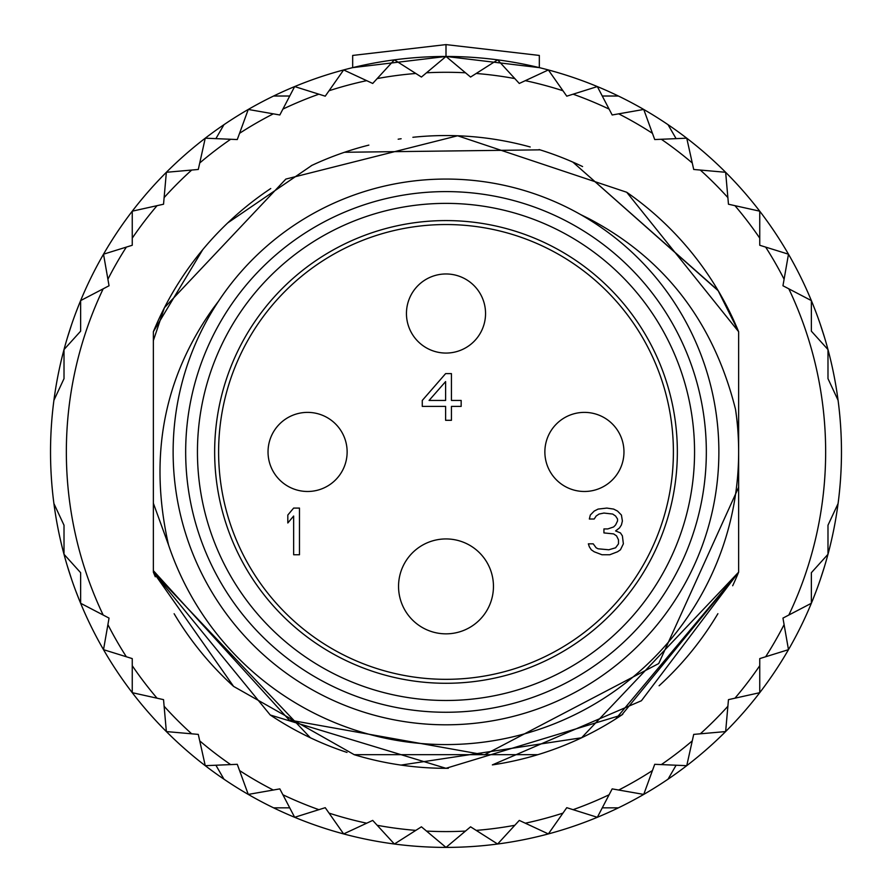 <?xml version="1.0" encoding="UTF-8"?>
<svg xmlns="http://www.w3.org/2000/svg" width="892" height="892" viewBox="0 0 892 892"><rect width="100%" height="100%" fill="white"/><g stroke="black" fill="none" stroke-linecap="round" stroke-linejoin="round"><path stroke-width="1.34" d="M347.133 451.932A39.549 39.549 0 0 0 307.584 412.383A39.549 39.549 0 0 0 268.035 451.932A39.549 39.549 0 0 0 307.584 491.481A39.549 39.549 0 0 0 347.133 451.932A39.549 39.549 0 0 1 307.584 491.481A39.549 39.549 0 0 1 268.035 451.932M544.867 451.932A39.549 39.549 0 0 0 584.416 491.481A39.549 39.549 0 0 0 623.965 451.932A39.549 39.549 0 0 0 584.416 412.383A39.549 39.549 0 0 0 544.867 451.932A39.549 39.549 0 0 1 584.416 412.383A39.549 39.549 0 0 1 623.965 451.932M446 353.065A39.549 39.549 0 0 0 485.549 313.516A39.549 39.549 0 0 0 446 273.967A39.549 39.549 0 0 0 406.451 313.516A39.549 39.549 0 0 0 446 353.065A39.549 39.549 0 0 1 406.451 313.516A39.549 39.549 0 0 1 446 273.967M446 679.325A227.393 227.393 0 0 1 218.607 451.932A227.393 227.393 0 0 1 446 224.539A227.393 227.393 0 0 1 673.393 451.932A227.393 227.393 0 0 1 446 679.325M398.546 586.39A47.454 47.454 0 0 1 446 538.935A47.454 47.454 0 0 1 493.454 586.39A47.454 47.454 0 0 1 446 633.844A47.454 47.454 0 0 1 398.546 586.39M293.646 554.757L299.478 554.757L299.478 508.083L293.646 508.083L287.815 515.041L287.815 522.98L293.646 516.033L293.646 554.757M451.441 373.625L445.61 373.625L422.273 400.441L422.273 406.395L445.61 406.395L445.61 420.299L451.441 420.299L451.441 406.395L461.164 406.395L461.164 400.441L451.441 400.441L451.441 373.625M617.532 551.78L620.453 549.784L623.363 543.83L622.393 535.891L620.453 532.914L615.591 530.93L619.483 527.941L621.423 524.964L622.393 520.995L621.423 515.041L617.532 511.071L613.64 509.087L606.839 508.083L598.086 509.087L594.206 511.071L590.314 515.041L589.344 519.01L594.206 519.01L596.146 516.033L599.067 514.048L603.929 513.056L612.67 514.048L615.591 516.033L617.532 519.01L617.532 520.995L615.591 524.964L613.64 526.949L607.809 528.934L603.929 528.934L603.929 532.914L613.64 533.907L616.562 535.891L618.502 539.861L618.502 543.83L615.591 547.799L608.79 549.784L598.086 548.792L596.146 547.799L593.225 543.83L588.363 543.83L589.344 546.807L591.284 549.784L594.206 551.78L601.977 554.757L609.76 554.757L617.532 551.78M445.61 400.441L429.074 400.441L445.61 381.575L445.61 400.441M446 683.283A231.351 231.351 0 0 0 677.351 451.932A231.351 231.351 0 0 0 446 220.58A231.351 231.351 0 0 0 214.649 451.932A231.351 231.351 0 0 0 446 683.283M446 724.806A272.874 272.874 0 0 1 173.126 451.932A272.874 272.874 0 0 1 446 179.058A272.874 272.874 0 0 1 718.874 451.932A272.874 272.874 0 0 1 446 724.806M223.959 124.69A395.468 395.468 0 0 1 446 56.464L539.326 67.636L539.326 55.438L446 44.6L352.675 55.438L352.675 67.636L446 56.464A395.468 395.468 0 0 1 618.379 807.851A395.468 395.468 0 0 1 53.91 503.556L64.012 525.232L53.91 503.556A395.468 395.468 0 0 1 223.959 124.69L215.897 138.639M827.988 349.575L827.988 378.643L838.09 400.318L827.988 378.643L827.988 349.575L811.363 331.166L811.363 300.593L782.953 285.763L788.483 254.198L759.75 245.267L759.75 211.181L728.463 204.223L725.642 172.29L693.708 169.469L686.751 138.182L654.728 139.553L643.734 109.448L612.168 114.979L597.339 86.569L566.766 96.18L548.357 69.944L519.289 83.458L497.625 59.842L470.575 77.046L446 56.464L446 44.6M67.391 337.711L71.594 324.61M79.299 600.015L75.853 591.162M71.583 579.231L67.346 566.019M198.091 169.491L198.403 168.934M223.959 779.173L215.897 765.224M198.091 734.372L198.403 734.93M64.012 554.289L64.012 525.232L64.012 554.289L80.637 572.697L80.637 603.271L109.047 618.1L103.517 649.666L132.25 658.597L132.25 692.683L163.537 699.64L166.358 731.574L198.292 734.395L205.249 765.682L237.272 764.31L248.266 794.415L279.832 788.885L294.661 817.295L325.234 807.684L343.643 833.92L372.711 820.406L394.375 844.022L421.425 826.817L446 847.4L470.575 826.817L497.625 844.022L519.289 820.406L548.357 833.92L566.766 807.684L597.339 817.295L612.168 788.885L643.734 794.415L654.728 764.31L686.751 765.682L693.708 734.395L725.642 731.574L728.463 699.64L759.75 692.683L759.75 658.597L788.483 649.666L782.953 618.1L811.363 603.271L811.363 572.697L827.988 554.289L827.988 525.232L838.09 503.556A395.468 395.468 0 0 0 838.09 400.318M446 56.464L421.425 77.046L394.375 59.842L372.711 83.458L343.643 69.944L325.234 96.18L294.661 86.569L279.832 114.979L248.266 109.448L237.272 139.553L205.249 138.182L198.292 169.469L166.358 172.29L163.537 204.223L132.25 211.181L132.25 245.267L103.517 254.198L109.047 285.763L80.637 300.593L80.637 331.166L64.012 349.575L64.012 378.643L53.91 400.318A395.468 395.468 0 0 0 53.91 503.556M354.291 754.721L233.604 686.405L153.357 572.14L153.357 340.599L164.396 307.74A316.37 316.37 0 0 1 270.744 188.535M311.241 165.689A316.37 316.37 0 0 1 368.864 145.106M398.167 139.197A316.37 316.37 0 0 1 401.132 138.751M412.885 137.29A316.37 316.37 0 0 1 530.194 146.968M539.08 149.555A316.37 316.37 0 0 1 582.587 166.559M626.719 192.259A316.37 316.37 0 0 1 738.643 331.724L738.643 572.14L615.725 718.93M732.678 585.754A316.37 316.37 0 0 0 738.643 572.14L621.724 715.016L445.978 768.302L270.254 715.005L153.357 572.14A316.37 316.37 0 0 0 155.297 576.778M174.13 613.729A316.37 316.37 0 0 0 233.514 686.327M270.321 715.049A316.37 316.37 0 0 0 347.021 752.424M354.068 754.654A316.37 316.37 0 0 0 448.319 768.302M492.529 764.868A316.37 316.37 0 0 0 622.761 714.325M659.099 685.77A316.37 316.37 0 0 0 717.893 613.685M64.012 349.575L80.637 331.166L80.637 300.593L103.171 288.83A379.646 379.646 0 0 0 103.171 615.034M273.621 96.013L289.733 96.013M324.71 96.013L325.357 96.013M567.29 96.013L566.643 96.013M618.379 96.013L602.267 96.013M668.041 124.69L676.103 138.639M693.909 169.491L693.597 168.934M652.453 133.321L643.734 109.448L618.702 113.841A379.646 379.646 0 0 1 652.453 133.321M693.909 734.372L693.597 734.93M668.041 779.173L676.103 765.224M827.988 525.232L827.988 554.289L811.363 572.697L811.363 603.271L788.829 615.034A379.646 379.646 0 0 0 788.829 288.83M618.379 807.851L602.267 807.851M567.29 807.851L566.643 807.851M324.71 807.851L325.357 807.851M273.621 807.851L289.733 807.851M248.266 794.415L273.298 790.033A379.646 379.646 0 0 1 239.547 770.543L248.266 794.415M581.617 737.762L400.987 765.091M310.36 737.751L153.357 572.14L153.357 331.724A316.37 316.37 0 0 1 164.396 307.74L285.853 179.08L457.607 135.774L626.719 192.259L738.643 331.724L738.643 572.14L641.415 700.744L492.373 764.89M446.959 768.302L446 768.302M717.837 290.078L738.643 331.724L738.643 572.14L581.551 737.796M537.82 754.688L354.18 754.688M218.685 300.983L213.166 308.342C163.526 378.03 148.652 456.905 168.532 544.945L153.357 503.244L153.357 570.646L289.186 720L484.378 754.855L658.72 663.559L738.643 487.233L738.643 451.932A292.643 292.643 0 0 0 735.543 409.417C713.589 322.034 664.652 258.424 588.731 218.573L580.491 214.504M168.532 544.945A292.643 292.643 0 0 0 738.643 451.932L738.643 432.609L735.543 409.417M153.357 331.724L202.785 249.593M227.728 222.911L311.877 165.399M344.513 152.276L540.017 149.845M717.982 290.324L572.865 162.11L718.261 290.792M738.643 331.724L738.643 572.14L738.643 331.724M153.357 572.14L153.357 340.599L153.357 572.14M153.357 503.244L153.357 340.599M812.701 600.015L816.147 591.162M820.417 579.231L824.654 566.019M824.609 337.711L820.038 323.517M446 700.488A248.556 248.556 0 0 1 197.444 451.932A248.556 248.556 0 0 1 446 203.376A248.556 248.556 0 0 1 694.556 451.932A248.556 248.556 0 0 1 446 700.488M446 712.262A260.33 260.33 0 0 0 706.33 451.932A260.33 260.33 0 0 0 446 191.602A260.33 260.33 0 0 0 185.67 451.932A260.33 260.33 0 0 0 446 712.262M476.172 830.385A379.646 379.646 0 0 0 514.807 825.29M525.31 823.204A379.646 379.646 0 0 0 562.952 813.114M573.088 809.68A379.646 379.646 0 0 0 609.102 794.761M618.702 790.033A379.646 379.646 0 0 0 652.453 770.543M661.351 764.589A379.646 379.646 0 0 0 692.27 740.873M700.32 733.815A379.646 379.646 0 0 0 727.883 706.252M734.941 698.202A379.646 379.646 0 0 0 759.75 665.7M765.659 656.757A379.646 379.646 0 0 0 784.09 624.634M426.51 831.076A379.646 379.646 0 0 0 465.49 831.076M377.193 825.29A379.646 379.646 0 0 0 415.828 830.385M329.048 813.114A379.646 379.646 0 0 0 366.69 823.204M282.898 794.761A379.646 379.646 0 0 0 318.912 809.68M199.73 740.873A379.646 379.646 0 0 0 230.649 764.589M164.117 706.252A379.646 379.646 0 0 0 191.68 733.815M132.25 665.7A379.646 379.646 0 0 0 157.059 698.202M107.91 624.634A379.646 379.646 0 0 0 126.341 656.757M514.807 78.574A379.646 379.646 0 0 0 476.172 73.479M562.952 90.75A379.646 379.646 0 0 0 525.31 80.659M609.102 109.103A379.646 379.646 0 0 0 573.088 94.184M692.27 162.991A379.646 379.646 0 0 0 661.351 139.275M727.883 197.611A379.646 379.646 0 0 0 700.32 170.06M759.75 238.164A379.646 379.646 0 0 0 734.941 205.662M784.09 279.229A379.646 379.646 0 0 0 765.659 247.106M465.49 72.787A379.646 379.646 0 0 0 426.51 72.787M415.828 73.479A379.646 379.646 0 0 0 377.193 78.574M366.69 80.659A379.646 379.646 0 0 0 329.048 90.75M318.912 94.184A379.646 379.646 0 0 0 282.898 109.103M273.298 113.841A379.646 379.646 0 0 0 239.547 133.321M230.649 139.275A379.646 379.646 0 0 0 199.73 162.991M191.68 170.06A379.646 379.646 0 0 0 164.117 197.611M157.059 205.662A379.646 379.646 0 0 0 132.25 238.164M126.341 247.106A379.646 379.646 0 0 0 107.91 279.229M78.92 304.808L75.82 312.78M71.962 323.517L71.694 324.298M68.316 334.69L67.357 337.823M67.301 565.851L68.16 568.683M75.842 591.128L79.343 600.115M812.545 600.394L816.158 591.128M819.882 580.792L820.294 579.599M823.807 568.795L824.665 565.974M824.676 337.934L823.729 334.801M816.18 312.78L813.08 304.808"/></g></svg>
